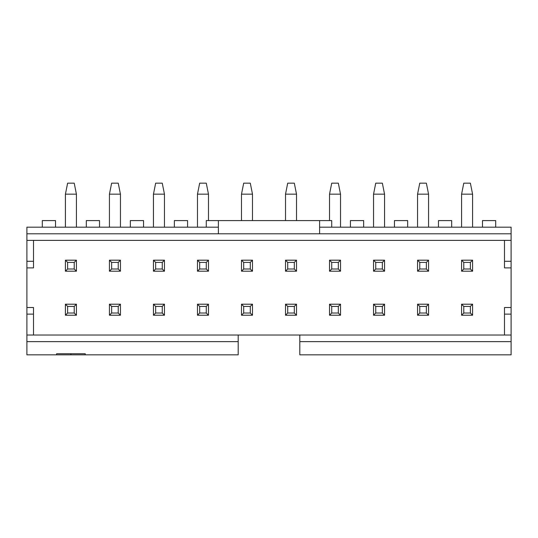 <?xml version="1.0" encoding="UTF-8"?>
<svg xmlns="http://www.w3.org/2000/svg" width="538" height="538" viewBox="0 0 538 538"><rect width="100%" height="100%" fill="white"/><g stroke="black" fill="none" stroke-linecap="round" stroke-linejoin="round"><path stroke-width="0.81" d="M299.814 354.838L299.814 335.026L238.186 335.026L238.186 354.838L26.9 354.838L26.9 227.184L218.381 227.184L218.381 233.788L319.619 233.788L319.619 220.58L331.724 220.58L331.724 227.184L331.724 220.58L206.276 220.58L206.276 227.184L206.276 220.58L319.619 220.58L319.619 227.184L511.1 227.184L511.1 354.838L511.1 335.026L299.814 335.026L511.1 335.026L511.1 314.118L504.496 314.118L504.496 307.514L511.1 307.514L504.496 307.514L504.496 335.026L504.496 314.118L511.1 314.118L511.1 267.897L504.496 267.897L504.496 240.385L504.496 261.3L511.1 261.3L511.1 240.385L26.9 240.385L511.1 240.385L511.1 227.184L319.619 227.184L319.619 233.788L511.1 233.788L218.381 233.788L218.381 220.58L218.381 227.184L26.9 227.184L26.9 233.788L218.381 233.788L26.9 233.788L26.9 261.3L33.504 261.3L33.504 267.897L26.9 267.897L33.504 267.897L33.504 240.385L33.504 261.3L26.9 261.3L26.9 307.514L33.504 307.514L33.504 335.026L33.504 314.118L26.9 314.118L26.9 335.026L238.186 335.026L26.9 335.026L26.9 354.838L56.611 354.838L56.611 353.735L85.226 353.735L85.226 354.838L238.186 354.838L238.186 341.63L26.9 341.63L238.186 341.63L238.186 335.026L299.814 335.026L299.814 341.63L511.1 341.63L299.814 341.63L299.814 354.838L511.1 354.838L299.814 354.838M363.641 220.58L363.641 227.184L363.641 220.58L350.433 220.58L350.433 227.184L350.433 220.58L363.641 220.58M407.656 220.58L407.656 227.184L407.656 220.58L394.455 220.58L394.455 227.184L394.455 220.58L407.656 220.58M451.678 220.58L451.678 227.184L451.678 220.58L438.47 220.58L438.47 227.184L438.47 220.58L451.678 220.58M495.693 227.184L495.693 220.58L482.485 220.58L482.485 227.184L482.485 220.58L495.693 220.58L495.693 227.184M187.567 227.184L187.567 220.58L174.359 220.58L174.359 227.184L174.359 220.58L187.567 220.58L187.567 227.184M143.545 227.184L143.545 220.58L130.344 220.58L130.344 227.184L130.344 220.58L143.545 220.58L143.545 227.184M55.515 227.184L55.515 220.58L42.307 220.58L42.307 227.184L42.307 220.58L55.515 220.58L55.515 227.184M99.53 227.184L99.53 220.58L86.322 220.58L86.322 227.184L86.322 220.58L99.53 220.58L99.53 227.184M504.496 261.3L504.496 267.897L511.1 267.897L511.1 261.3L504.496 261.3M26.9 307.514L26.9 314.118L33.504 314.118L33.504 307.514L26.9 307.514M70.915 354.838L85.226 354.838L85.226 353.735L56.611 353.735L56.611 354.838L70.915 354.838L70.915 353.735L70.915 354.838M296.512 194.171L285.51 194.171L285.51 220.58L285.51 194.171L296.512 194.171L296.512 220.58L296.512 194.171L294.313 183.162L287.709 183.162L285.51 194.171L287.709 183.162L294.313 183.162L296.512 194.171M241.488 220.58L241.488 194.171L241.488 220.58M252.49 194.171L252.49 220.58L252.49 194.171L241.488 194.171L243.687 183.162L241.488 194.171L252.49 194.171L250.291 183.162L252.49 194.171M340.527 315.221L329.525 315.221L329.525 304.212L340.527 304.212L340.527 315.221L338.328 313.015L331.724 313.015L329.525 315.221L340.527 315.221L340.527 304.212L329.525 304.212L329.525 315.221L331.724 313.015L331.724 306.418L329.525 304.212L331.724 306.418L338.328 306.418L340.527 304.212L338.328 306.418L338.328 313.015L340.527 315.221M340.527 271.199L329.525 271.199L329.525 260.197L340.527 260.197L340.527 271.199L338.328 269L331.724 269L329.525 271.199L340.527 271.199L340.527 260.197L329.525 260.197L329.525 271.199L331.724 269L331.724 262.396L329.525 260.197L331.724 262.396L338.328 262.396L340.527 260.197L338.328 262.396L338.328 269L340.527 271.199M296.512 315.221L285.51 315.221L285.51 304.212L296.512 304.212L296.512 315.221L294.313 313.015L287.709 313.015L285.51 315.221L296.512 315.221L296.512 304.212L285.51 304.212L285.51 315.221L287.709 313.015L287.709 306.418L285.51 304.212L287.709 306.418L294.313 306.418L296.512 304.212L294.313 306.418L294.313 313.015L296.512 315.221M296.512 271.199L285.51 271.199L285.51 260.197L296.512 260.197L296.512 271.199L294.313 269L287.709 269L285.51 271.199L296.512 271.199L296.512 260.197L285.51 260.197L285.51 271.199L287.709 269L287.709 262.396L285.51 260.197L287.709 262.396L294.313 262.396L296.512 260.197L294.313 262.396L294.313 269L296.512 271.199M252.49 315.221L241.488 315.221L241.488 304.212L252.49 304.212L252.49 315.221L250.291 313.015L243.687 313.015L241.488 315.221L252.49 315.221L252.49 304.212L241.488 304.212L241.488 315.221L243.687 313.015L243.687 306.418L241.488 304.212L243.687 306.418L250.291 306.418L252.49 304.212L250.291 306.418L250.291 313.015L252.49 315.221M472.586 271.199L461.577 271.199L461.577 260.197L472.586 260.197L472.586 271.199L470.38 269L463.783 269L461.577 271.199L472.586 271.199L472.586 260.197L461.577 260.197L461.577 271.199L463.783 269L463.783 262.396L461.577 260.197L463.783 262.396L470.38 262.396L472.586 260.197L470.38 262.396L470.38 269L472.586 271.199M472.586 315.221L461.577 315.221L461.577 304.212L472.586 304.212L472.586 315.221L470.38 313.015L463.783 313.015L461.577 315.221L472.586 315.221L472.586 304.212L461.577 304.212L461.577 315.221L463.783 313.015L463.783 306.418L461.577 304.212L463.783 306.418L470.38 306.418L472.586 304.212L470.38 306.418L470.38 313.015L472.586 315.221M428.564 315.221L417.562 315.221L417.562 304.212L428.564 304.212L428.564 315.221L426.365 313.015L419.761 313.015L417.562 315.221L428.564 315.221L428.564 304.212L417.562 304.212L417.562 315.221L419.761 313.015L419.761 306.418L417.562 304.212L419.761 306.418L426.365 306.418L428.564 304.212L426.365 306.418L426.365 313.015L428.564 315.221M384.549 315.221L373.54 315.221L373.54 304.212L384.549 304.212L384.549 315.221L382.35 313.015L375.746 313.015L373.54 315.221L384.549 315.221L384.549 304.212L373.54 304.212L373.54 315.221L375.746 313.015L375.746 306.418L373.54 304.212L375.746 306.418L382.35 306.418L384.549 304.212L382.35 306.418L382.35 313.015L384.549 315.221M109.436 304.212L120.438 304.212L120.438 315.221L109.436 315.221L109.436 304.212L111.635 306.418L118.239 306.418L120.438 304.212L109.436 304.212L109.436 315.221L120.438 315.221L120.438 304.212L118.239 306.418L118.239 313.015L120.438 315.221L118.239 313.015L111.635 313.015L109.436 315.221L111.635 313.015L111.635 306.418L109.436 304.212M153.451 304.212L164.46 304.212L164.46 315.221L153.451 315.221L153.451 304.212L155.65 306.418L162.254 306.418L164.46 304.212L153.451 304.212L153.451 315.221L164.46 315.221L164.46 304.212L162.254 306.418L162.254 313.015L164.46 315.221L162.254 313.015L155.65 313.015L153.451 315.221L155.65 313.015L155.65 306.418L153.451 304.212M153.451 260.197L164.46 260.197L164.46 271.199L153.451 271.199L153.451 260.197L155.65 262.396L162.254 262.396L164.46 260.197L153.451 260.197L153.451 271.199L164.46 271.199L164.46 260.197L162.254 262.396L162.254 269L164.46 271.199L162.254 269L155.65 269L153.451 271.199L155.65 269L155.65 262.396L153.451 260.197M65.414 304.212L76.423 304.212L76.423 315.221L65.414 315.221L65.414 304.212L67.62 306.418L74.217 306.418L76.423 304.212L65.414 304.212L65.414 315.221L76.423 315.221L76.423 304.212L74.217 306.418L74.217 313.015L76.423 315.221L74.217 313.015L67.62 313.015L65.414 315.221L67.62 313.015L67.62 306.418L65.414 304.212M197.473 304.212L208.475 304.212L208.475 315.221L197.473 315.221L197.473 304.212L199.672 306.418L206.276 306.418L208.475 304.212L197.473 304.212L197.473 315.221L208.475 315.221L208.475 304.212L206.276 306.418L206.276 313.015L208.475 315.221L206.276 313.015L199.672 313.015L197.473 315.221L199.672 313.015L199.672 306.418L197.473 304.212M197.473 260.197L208.475 260.197L208.475 271.199L197.473 271.199L197.473 260.197L199.672 262.396L206.276 262.396L208.475 260.197L197.473 260.197L197.473 271.199L208.475 271.199L208.475 260.197L206.276 262.396L206.276 269L208.475 271.199L206.276 269L199.672 269L197.473 271.199L199.672 269L199.672 262.396L197.473 260.197M241.488 271.199L241.488 260.197L252.49 260.197L252.49 271.199L241.488 271.199L243.687 269L243.687 262.396L241.488 260.197L241.488 271.199L252.49 271.199L252.49 260.197L241.488 260.197L243.687 262.396L250.291 262.396L252.49 260.197L250.291 262.396L250.291 269L252.49 271.199L250.291 269L243.687 269L241.488 271.199M76.423 260.197L76.423 271.199L65.414 271.199L65.414 260.197L76.423 260.197L74.217 262.396L74.217 269L76.423 271.199L76.423 260.197L65.414 260.197L65.414 271.199L76.423 271.199L74.217 269L67.62 269L65.414 271.199L67.62 269L67.62 262.396L65.414 260.197L67.62 262.396L74.217 262.396L76.423 260.197M120.438 260.197L120.438 271.199L109.436 271.199L109.436 260.197L120.438 260.197L118.239 262.396L118.239 269L120.438 271.199L120.438 260.197L109.436 260.197L109.436 271.199L120.438 271.199L118.239 269L111.635 269L109.436 271.199L111.635 269L111.635 262.396L109.436 260.197L111.635 262.396L118.239 262.396L120.438 260.197M384.549 260.197L384.549 271.199L373.54 271.199L373.54 260.197L384.549 260.197L382.35 262.396L382.35 269L384.549 271.199L384.549 260.197L373.54 260.197L373.54 271.199L384.549 271.199L382.35 269L375.746 269L373.54 271.199L375.746 269L375.746 262.396L373.54 260.197L375.746 262.396L382.35 262.396L384.549 260.197M428.564 260.197L428.564 271.199L417.562 271.199L417.562 260.197L428.564 260.197L426.365 262.396L426.365 269L428.564 271.199L428.564 260.197L417.562 260.197L417.562 271.199L428.564 271.199L426.365 269L419.761 269L417.562 271.199L419.761 269L419.761 262.396L417.562 260.197L419.761 262.396L426.365 262.396L428.564 260.197M472.586 194.171L461.577 194.171L461.577 227.184L461.577 194.171L472.586 194.171L472.586 227.184L472.586 194.171L470.38 183.162L463.783 183.162L461.577 194.171L463.783 183.162L470.38 183.162L472.586 194.171M428.564 194.171L417.562 194.171L417.562 227.184L417.562 194.171L428.564 194.171L428.564 227.184L428.564 194.171L426.365 183.162L419.761 183.162L417.562 194.171L419.761 183.162L426.365 183.162L428.564 194.171M384.549 194.171L373.54 194.171L373.54 227.184L373.54 194.171L384.549 194.171L384.549 227.184L384.549 194.171L382.35 183.162L375.746 183.162L373.54 194.171L375.746 183.162L382.35 183.162L384.549 194.171M340.527 194.171L329.525 194.171L329.525 220.58L329.525 194.171L340.527 194.171L340.527 227.184L340.527 194.171L338.328 183.162L331.724 183.162L329.525 194.171L331.724 183.162L338.328 183.162L340.527 194.171M208.475 194.171L197.473 194.171L197.473 227.184L197.473 194.171L208.475 194.171L208.475 220.58L208.475 194.171L206.276 183.162L199.672 183.162L197.473 194.171L199.672 183.162L206.276 183.162L208.475 194.171M164.46 194.171L153.451 194.171L153.451 227.184L153.451 194.171L164.46 194.171L164.46 227.184L164.46 194.171L162.254 183.162L155.65 183.162L153.451 194.171L155.65 183.162L162.254 183.162L164.46 194.171M120.438 194.171L109.436 194.171L109.436 227.184L109.436 194.171L120.438 194.171L120.438 227.184L120.438 194.171L118.239 183.162L111.635 183.162L109.436 194.171L111.635 183.162L118.239 183.162L120.438 194.171M76.423 194.171L65.414 194.171L65.414 227.184L65.414 194.171L76.423 194.171L76.423 227.184L76.423 194.171L74.217 183.162L67.62 183.162L65.414 194.171L67.62 183.162L74.217 183.162L76.423 194.171M250.291 183.162L243.687 183.162L250.291 183.162M331.724 313.015L338.328 313.015L338.328 306.418L331.724 306.418L331.724 313.015M331.724 269L338.328 269L338.328 262.396L331.724 262.396L331.724 269M287.709 313.015L294.313 313.015L294.313 306.418L287.709 306.418L287.709 313.015M287.709 269L294.313 269L294.313 262.396L287.709 262.396L287.709 269M243.687 313.015L250.291 313.015L250.291 306.418L243.687 306.418L243.687 313.015M463.783 269L470.38 269L470.38 262.396L463.783 262.396L463.783 269M463.783 313.015L470.38 313.015L470.38 306.418L463.783 306.418L463.783 313.015M419.761 313.015L426.365 313.015L426.365 306.418L419.761 306.418L419.761 313.015M375.746 313.015L382.35 313.015L382.35 306.418L375.746 306.418L375.746 313.015M111.635 313.015L118.239 313.015L118.239 306.418L111.635 306.418L111.635 313.015M155.65 313.015L162.254 313.015L162.254 306.418L155.65 306.418L155.65 313.015M155.65 269L162.254 269L162.254 262.396L155.65 262.396L155.65 269M67.62 313.015L74.217 313.015L74.217 306.418L67.62 306.418L67.62 313.015M199.672 313.015L206.276 313.015L206.276 306.418L199.672 306.418L199.672 313.015M199.672 269L206.276 269L206.276 262.396L199.672 262.396L199.672 269M243.687 269L250.291 269L250.291 262.396L243.687 262.396L243.687 269M67.62 269L74.217 269L74.217 262.396L67.62 262.396L67.62 269M111.635 269L118.239 269L118.239 262.396L111.635 262.396L111.635 269M375.746 269L382.35 269L382.35 262.396L375.746 262.396L375.746 269M419.761 269L426.365 269L426.365 262.396L419.761 262.396L419.761 269"/></g></svg>
